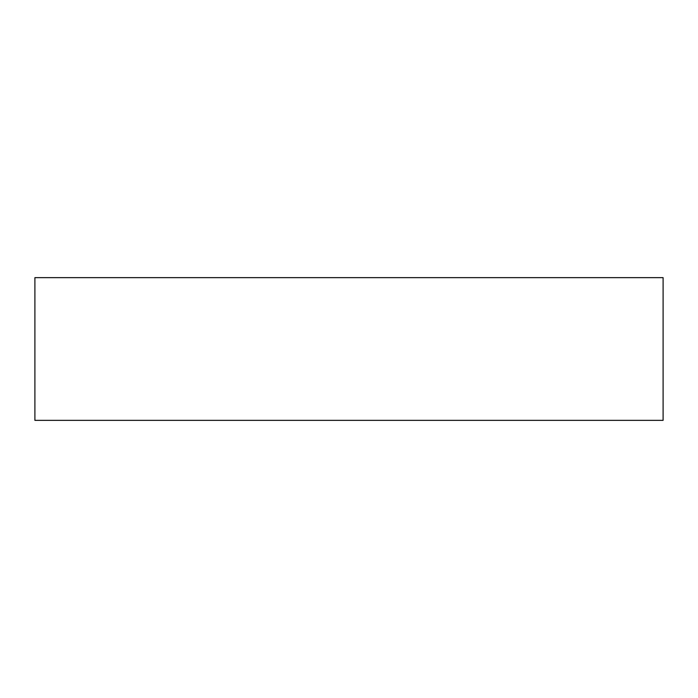 <?xml version="1.0" encoding="UTF-8"?>
<svg xmlns="http://www.w3.org/2000/svg" width="698" height="698" viewBox="0 0 698 698"><rect width="100%" height="100%" fill="white"/><g stroke="black" fill="none" stroke-linecap="round" stroke-linejoin="round"><path stroke-width="1.05" d="M349 277.647L34.9 277.647L34.9 420.353L663.1 420.353L663.1 277.647L349 277.647"/></g></svg>
